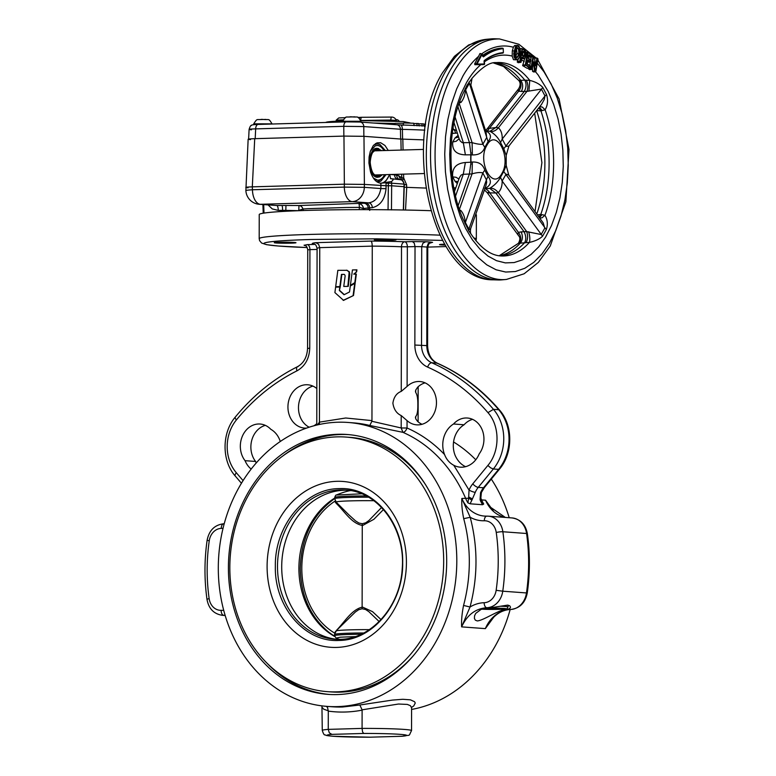 <?xml version="1.0" encoding="UTF-8"?>
<svg xmlns="http://www.w3.org/2000/svg" width="776" height="776" viewBox="0 0 776 776"><rect width="100%" height="100%" fill="white"/><g stroke="black" fill="none" stroke-linecap="round" stroke-linejoin="round"><path stroke-width="1.16" d="M424.841 130.164A79.103 3.725 -179.9 0 0 402.385 129.359L400.445 129.272A4.821 4.035 -85.8 0 0 396.759 124.752L360.103 122.036A4.821 4.035 94.2 0 1 363.789 126.566L343.768 126.333L255.673 128.884C248.786 129.039 247.379 129.349 251.453 129.815M404.16 187.191L406.731 187.356L405.528 210.034M404.073 184.572L406.595 184.775L406.682 187.356M376.185 143.56L375.526 143.579M389.795 174.454L390.541 178.645L391.57 178.819C393.607 179.033 393.568 179.945 391.444 181.545L380.9 183.233C376.496 182.816 373.043 179.091 370.559 172.049L368.92 163.018L369.104 156.927L370.298 151.369L373.227 145.684L376.961 142.871L380.618 142.706L384.964 145.471L388.243 150.437M391.327 178.819A4.821 4.035 94.2 0 1 390.541 178.645L400.843 179.741A4.821 4.772 108.4 0 1 404.092 184.125L403.336 209.995M386.06 182.7L380.609 183.214M298.886 210.694L285.791 210.354A18.352 0.863 -179.9 0 0 282.6 210.354A26.801 1.261 -179.9 0 0 278.264 210.393L272.24 208.909L268.098 204.932M259.271 204.282A14.472 12.115 -85.8 0 0 260.309 204.301A14.472 7.896 88.3 0 1 252.442 189.761L344.321 187.103L344.36 184.184L252.307 186.851L252.442 189.761A14.472 0.533 177.3 0 0 245.876 190.518A14.472 14.472 0 0 0 259.271 204.282L276.809 205.524A31.622 1.494 0.1 0 1 281.93 205.485A23.173 1.096 0.1 0 1 285.956 205.475L298.954 205.524A4.821 4.161 -94.5 0 1 302.931 209.016L303.426 210.529M278.264 210.393A4.821 1.455 89.2 0 0 276.809 205.524L260.309 204.301L352.197 201.644A14.472 12.115 -85.8 0 0 364.342 187.336L380.88 188.558L380.9 183.233M263.685 204.612L263.995 213.08M397.399 179.169A4.821 4.035 94.2 0 1 394.528 174.804L398.476 175.589L401.755 177.84L401.677 174.193M423.9 139.884L400.891 139.059L363.973 136.324L364.38 184.416L386.089 185.745A27.548 1.3 0.1 0 1 388.349 185.736L388.33 183.155A27.461 1.29 -179.9 0 0 386.06 183.175L386.041 188.665C384.877 199.354 380.298 205.689 372.305 207.677A4.821 3.618 87 0 0 368.697 202.866C375.118 201.867 379.183 197.104 380.88 188.558L386.041 188.665M419.195 125.954L418.613 123.539L413.763 123.51M422.076 126.168L421.95 123.791L418.7 123.879M424.22 126.333L423.638 123.908L421.95 123.791M417.051 125.799L416.935 123.413M425.665 124.141L423.686 124.131M414.132 125.644L413.715 123.229L403.607 122.957L403.035 125.353M403.559 123.18L395.023 123.355L394.8 124.606M346.115 121.88L258.311 124.422A4.821 2.629 88.3 0 0 258.165 124.422A4.821 2.629 88.3 0 0 255.673 128.884L255.188 138.681M248.621 139.059L249.106 129.369C250.037 126.517 250.764 125.246 251.298 125.557C251.075 124.965 253.374 124.587 258.165 124.422L346.261 121.871L360.103 122.036A4.821 4.035 94.2 0 0 359.763 122.026L346.406 121.871A4.821 2.629 88.3 0 0 346.261 121.871A4.821 2.629 88.3 0 0 343.768 126.333L343.855 136.11M402.55 181.109L403.665 177.917L406.595 184.775M388.048 209.869L388.349 185.736L391.647 185.774L391.473 209.918M388.339 182.428A4.821 0.718 89.7 0 0 388.33 183.155L391.637 183.194L391.647 185.774L404.18 186.706A19.109 0.902 -179.9 0 1 404.374 186.832L404.374 186.832A19.109 0.902 -179.9 0 1 404.364 186.861M359.191 209.646L359.395 207.376L346.562 207.473L307.762 208.676L302.931 209.016L298.789 210.403L298.954 205.524L363.731 203.225A23.173 1.096 0.1 0 1 365.564 203.06A31.622 1.494 0.1 0 1 368.697 202.866L352.197 201.644A14.472 7.896 88.3 0 1 344.321 187.103L364.342 187.336L364.38 184.416L344.36 184.184L343.952 136.091L363.973 136.324M343.952 136.091L254.722 138.681L252.307 186.851C245.41 187.094 244.004 187.414 248.077 187.782M245.876 190.518L248.145 139.234M400.988 179.867L398.476 175.589M401.852 180.197L401.755 177.84L403.665 177.917L403.588 174.134M375.361 143.686L379.677 144.336M380.744 181.148L377.602 182.127M374.061 144.763L377.679 143.841L379.959 144.472L385.303 150.525M386.002 174.639L381.016 181.002L376.68 181.652M384.838 174.678C382.907 178.47 380.502 180.313 377.621 180.197L373.401 178.082M370.365 151.145L375.235 145.839L377.679 145.432C380.153 145.675 382.306 147.382 384.139 150.563M383.916 150.563C382.093 147.43 379.959 145.743 377.505 145.5L375.147 145.869M376.137 179.877L377.446 180.139C380.298 180.255 382.694 178.431 384.615 174.687M379.561 176.909L377.446 177.277C367.252 177.413 367.31 146.722 377.495 148.371L378.746 148.643M382.287 174.755L379.648 176.87L377.621 177.209C367.475 177.345 367.523 146.79 377.67 148.429L381.588 150.631M377.66 123.335L394.935 123.859M394.994 123.51L373.508 123.025M410.184 122.947L403.336 121.551L360.782 120.61M342.74 120.94C332.021 121.318 326.356 121.822 325.755 122.462M343.215 119.843L336.212 120.144L338.743 117.942L345.368 117.661M455.454 133.191A4.821 4.035 -85.8 0 0 452.835 129.078M453.213 128.971L453 128.011M272.056 123.859L253.723 123.82C257.719 117.7 256.361 120.319 261.842 119.329C270.096 120.319 268.089 117.69 272.056 123.85L272.056 124.014M360.995 121.279L342.652 121.25C346.659 115.129 345.301 117.748 350.781 116.759C359.026 117.739 357.018 115.12 360.995 121.279L360.995 122.104M254.722 138.681C247.913 138.923 246.506 139.234 250.493 139.612M425.878 188.073L406.731 187.356M357.911 121.919L348.385 121.822M484.428 189.907L487.27 192.749L518.775 235.962L517.757 234.003L518.358 232.296L523.994 231.636L495.845 193.011L489.607 192.846C486.562 193.001 486.503 192.729 489.413 192.011M503.789 148.749L500.53 142.541C498.279 137.74 494.748 133.986 489.937 131.27C492.876 132.007 495.689 130.843 498.396 127.778L526.943 91.384L524.236 91.481L496.029 127.448L498.396 127.778C501.073 130.232 502.353 133.976 502.217 139.03L506.156 146.46L508.901 146.034L506.204 155.433L503.789 148.749L545.004 95.962L541.396 89.085L526.943 91.384C528.34 87.416 528.116 83.692 526.264 80.2L529.736 80.384L528.922 91.141M457.947 106.778L469.412 142.522L472.109 142.658C476.988 144.064 480.577 144.579 482.866 144.21L486.659 137.594L486.067 132.201L470.663 84.39L469.131 83.73L465.503 90.074C465.057 95.138 463.534 99.27 460.934 102.481L459.256 102.898M458.141 205.63L469.393 174.018L462.729 174.338L461.06 175.153L459.44 177.617L454.503 191.41M494.089 62.904A96.505 52.642 -91.7 0 1 495.398 62.914A96.505 52.642 -91.7 0 1 524.828 80.141L526.264 80.2M493.604 62.992L503.527 66.455L518.775 80.462L524.828 80.141M468.733 230.744L468.869 229.162L469.82 229.473L470.692 228.522C469.829 233.935 471.352 234.022 471.41 234.614L468.733 230.744L462.855 218.551C447.015 183.02 447.024 127.39 462.738 94.187L467.065 85.176L472.031 78.318C481.847 67.26 489.889 62.022 496.155 62.623A96.777 52.797 -91.7 0 1 529.736 80.384C535.508 81.819 539.873 84.186 542.812 87.465L546.547 94.585C548.225 100.123 547.749 105.187 545.13 109.765L540.94 110.919A96.505 52.642 -91.7 0 1 540.765 214.418L544.946 215.291L542.065 217.784L540.067 218.056M540.94 110.919L536.604 110.59M537.71 214.826L540.765 214.418M539.815 106.632L542.259 107.059L545.13 109.765A96.777 52.797 -91.7 0 1 544.946 215.291C547.546 219.569 548.002 224.351 546.314 229.647L542.56 236.214C539.601 239.056 535.236 241.113 529.455 242.393L524.547 242.801A96.505 52.642 -91.7 0 1 500.986 255.74A96.505 52.642 -91.7 0 1 499.676 255.828M524.547 242.801L518.436 243.295C520.182 239.929 520.298 237.485 518.775 235.962M502.13 279.826A120.629 65.805 -91.7 0 1 497.639 279.952A120.629 65.805 -91.7 0 1 435.743 202.235A120.629 65.805 -91.7 0 1 449.964 70.723A120.629 65.805 -91.7 0 1 490.665 38.926A120.629 65.805 -91.7 0 1 495.146 38.8L499.511 38.945C482.032 38.79 467.006 49.412 454.435 70.8C434.948 103.926 429.409 160.855 441.253 206.261C452.35 251.89 479.694 282.561 506.476 279.428L502.13 279.826M470.838 162.155L472.361 162.019C478.87 161.796 483.002 164.493 484.767 170.128L482.817 172.97C480.528 172.165 476.939 172.456 472.06 173.863L469.364 174.105M488.502 188.5L489.84 188.267C494.671 185.241 498.211 181.574 500.472 177.258L502.14 181.012C502.256 185.988 500.966 189.858 498.279 192.623L495.912 193.108M489.918 131.328L496.029 127.448M524.886 80.238C526.603 83.759 526.39 87.504 524.256 91.461L518.611 91.267L517.941 90.268L518.707 88.668L487.367 128.622L495.961 127.536M484.767 130.834L486.057 130.979C491.092 133.724 491.771 137.265 488.085 141.62L484.806 147.353C483.011 152.571 478.87 155.093 472.371 154.919L471.042 154.841L469.412 142.522M486.319 130.727A28.954 15.792 88.3 0 0 486.232 130.727A28.954 15.792 88.3 0 0 485.592 130.727M471.042 154.841L471.042 154.841A28.945 15.792 -91.7 0 0 471.032 162.155L469.393 174.018M471.071 152.659L470.857 154.812A28.954 15.792 88.3 0 0 470.838 162.194L471.051 164.347M484.99 188.345A28.954 15.792 88.3 0 0 486.911 188.607A28.954 15.792 88.3 0 0 487.9 188.568A28.954 15.792 88.3 0 0 487.997 188.558M484.767 170.128L488.026 176.336C491.693 181.099 491.004 184.979 485.96 187.976L484.66 188.19M489.84 188.267L488.657 188.481L489.84 188.267C492.779 187.889 495.592 189.344 498.279 192.623L526.691 231.607L541.144 234.517L544.771 228.173L543.268 223.022L508.59 174.92L506.107 174.173L502.14 181.012L542.56 236.214M500.472 177.258L503.75 171.535L546.314 229.647M458.897 179.062L456.123 177.287L452.689 176.879C451.913 168.111 456.133 163.319 465.377 162.514L463.253 174.396L455.541 196.076M457.287 183.602L454.94 181.177L457.976 181.662M454.94 181.177L452.689 176.879M459.266 209.792L460.75 210.412C463.33 213.322 464.843 217.28 465.27 222.285L468.869 229.162L486.416 179.848L482.817 172.97L464.999 223.624M470.692 228.522L485.834 185.968L486.678 182.273L486.416 179.848L488.026 176.336M459.993 211.218L460.75 210.412M485.96 187.976L485.194 187.763M472.361 162.019L472.06 173.863L459.382 209.471M465.377 162.514L470.848 162.194M458.616 137.051L455.017 138.012L458.082 135.393M470.857 154.812L465.387 154.851C456.152 154.521 451.942 150.234 452.757 141.969L456.191 141.28L459.14 138.729L460.207 140.97L462.224 142.697L469.451 142.619M452.757 141.969L455.017 138.012M468.985 82.004L488.085 141.62M465.231 88.571L482.866 144.21L484.806 147.353M459.848 101.258L460.934 102.481M465.387 154.851L463.311 142.629L455.124 117.118M472.371 154.919L472.109 142.658L459.12 103.257M508.901 146.034L541.58 104.314L544.267 99.483L545.004 95.962L546.547 94.585M540.882 110.764L538.728 108.009M542.191 110.599L539.368 107.204M487.425 130.795L518.611 91.267C521.472 87.465 521.753 83.789 519.445 80.238M521.327 91.529C523.267 87.543 523.063 83.789 520.715 80.258A96.777 52.797 -91.7 0 0 493.681 62.982M542.812 87.465L502.217 139.03L500.53 142.541M490.335 131.377L486.232 130.727M519.163 243.121C521.482 239.852 521.22 236.244 518.358 232.296L488.24 190.75L485.31 188.568M499.259 255.77A96.777 52.797 -91.7 0 0 520.434 242.975C522.791 239.745 523.005 236.02 521.084 231.801M524.605 242.713C526.332 239.541 526.138 235.856 524.013 231.665M525.982 242.694C527.845 239.532 528.087 235.836 526.691 231.607L523.994 231.636M471.41 234.614C481.275 248.689 491.392 255.808 501.752 255.983A96.777 52.797 -91.7 0 0 529.455 242.393C530.153 239.493 529.892 235.962 528.669 231.811M539.068 216.688L540.697 214.564M539.659 217.503L542.007 214.661M503.75 171.535L506.195 165.404L506.204 155.433M489.821 188.461L495.845 193.011M518.824 58.132L516.942 59.878L515.351 59.228L514.013 56.735L513.722 53.447L515.613 46.366L517.107 45.483L519.26 47.103M484.234 61.983A104.003 56.735 -91.7 0 1 512.179 56.085L513.499 59.694L516.942 59.878C517.563 60.47 518.494 59.189 519.745 56.047L520.075 54.475C520.143 47.937 519.154 44.94 517.107 45.483L514.653 45.503L513.382 47.239A113.131 61.711 88.3 0 0 481.964 53.69M512.179 56.085L512.305 50.925L513.382 47.239M524.751 58.365L522.655 65.65L527.195 68.327L529.591 68.055L525.333 64.854L527.447 52.506L525.75 52.419M520.318 48.539L522.481 49.101L520.366 61.459L521.094 61.915L518.087 62.662L518.64 62.342L517.262 62.09L518.552 58.365M520.027 49.732L520.395 48.568L522.025 48.645M482.604 64.641L484.263 64.486L482.614 64.641L482.895 63.971L482.604 64.641L474.873 64.68L474.67 63.855L478.579 56.367A113.131 61.711 88.3 0 0 462.962 75.941L456.666 88.901L451.584 103.577L447.849 119.611L445.54 136.605L444.726 154.152L445.424 171.816L447.606 189.169L451.225 205.786L456.201 221.267L462.399 235.225L469.684 247.321L477.861 257.263L486.736 264.82L496.097 269.776L505.709 272.046L515.342 271.542L524.76 268.302L533.733 262.395L542.036 253.956L549.476 243.208L555.858 230.404L561.048 215.854L564.899 199.927L567.324 182.99L568.265 165.482L567.692 147.809L565.636 130.416L562.125 113.723L557.265 98.135L551.154 84.031L543.966 71.77L537.332 63.254M484.049 61.585L484.34 60.489A106.613 58.161 -91.7 0 1 503.382 52.584L503.207 48.675A110.522 60.295 88.3 0 0 483.438 56.89L482.187 54.126L477.017 64.039L484.641 63.991L484.263 64.486L484.496 63.816L484.263 64.486L474.873 64.68L474.67 63.855L476.445 63.71L481.615 53.796L482.255 54.019L482.701 56.202M527.408 60.712L530.571 61.711L528.64 62.187L527.467 61.44M529.756 65.562L530.357 62.032L528.747 62.206M530.745 59.752L531.191 57.162A113.131 61.711 88.3 0 0 531.094 57.084M527.67 60.421L528.194 59.946L530.706 61.537L530.939 60.179L528.427 58.588L528.417 55.406L529.077 54.815L531.822 56.551L529.756 57.201L528.349 56.308M482.604 55.435A111.113 60.606 -91.7 0 1 501.209 48.151L502.8 48.209A111.007 60.557 -91.7 0 0 482.953 56.454L482.876 56.454M535.314 65.708L536.08 65.853L535.314 65.708L534.499 56.716L533.704 56.212L531.589 68.569L532.249 68.986L533.471 61.837L534.577 71.217L532.462 70.975L535.741 71.45L533.616 71.945L532.598 71.363L532.462 68.23M529.746 69.714L532.317 69.074L529.62 69.685L530.144 69.374L528.728 69.19L528.941 68.172M535.44 65.708L537.031 58.074L534.868 57.967L534.761 58.782M533.51 62.08L534.237 61.983L535.042 70.752L535.877 71.285L537.991 58.927L537.332 58.52L536.08 65.853M527.137 63.952L527.534 60.538L528.194 59.946M529.077 54.815L528.281 55.581M480.072 53.515L482.255 54.019L479.878 53.66L478.579 56.367M482.604 56.192L483.438 56.89M525.313 57.434L524.072 58.666C524.925 59.316 525.614 57.366 526.157 52.816C525.352 50.653 524.634 49.645 524.023 49.771L520.395 48.568M522.18 48.655L519.736 61.304L517.35 61.459L517.262 62.09L519.91 61.925L519.736 61.304L520.366 61.459L519.91 61.925L519.736 61.304M521.744 58.666L524.072 58.666L521.996 57.715L522.452 57.249C527.059 61.45 527.011 48.073 522.481 49.101M522.452 48.83L525.517 51.216M521.763 57.996L522.452 57.249M522.82 51.856L523.48 51.264L523.014 51.73L524.508 53.137L524.266 55.697L522.539 55.474L522.917 51.701M522.791 52.011L522.326 54.805M523.48 51.264C526.419 51.42 525.11 59.092 522.684 55.872L522.345 54.65M522.655 55.6L523.713 56.105M522.714 52.972L522.655 55.552M516.651 57.375L518.077 55.862L518.795 52.312L518.601 49.48L517.117 48.005C516.845 46.502 516.224 48.51 515.264 54.029C515.962 57.036 516.428 58.151 516.651 57.375M516.399 48.597L517.029 52.981L515.555 57.123M519.251 53.835C517.233 59.209 515.914 58.714 515.283 52.351C516.942 46.279 518.329 46.298 519.435 52.399L519.251 53.835L516.923 53.709M520.007 54.378C522.112 47.549 515.827 42.156 514.818 50.12C512.335 56.347 518.077 63.739 519.678 55.911L520.007 54.378M522.762 65.019L522.655 65.65L525.507 65.465L525.333 64.854L522.762 65.019M531.783 69.452L528.728 69.19L528.728 68.56L530.959 68.424L533.073 56.066L531.298 55.979M480.373 53.816L479.878 53.66L480.373 53.816M335.678 286.693L339.859 286.577L341.45 274.423L343.264 274.365C344.816 274.316 345.388 275.238 344.98 277.139L343.758 286.46L347.871 286.344L349.132 272.23L347.192 270.31L337.841 270.32L335.678 286.693L340.266 286.606L341.857 274.452L344.078 274.394M344.292 274.403L343.671 274.394M343.758 286.46L348.279 286.373L349.772 274.132L349.307 271.697L346.416 270.164M350.296 286.034L349.51 291.97L344.04 294.744L339.345 290.486L340.208 287.033L335.62 287.13L334.902 292.591L343.555 300.37L353.516 295.501L355.156 283.095L350.296 286.034M344.272 294.618L339.752 290.515M339.345 290.486L339.801 287.004M343.147 300.341L353.516 295.501M353.109 295.472L354.758 283.065M350.393 285.325L355.253 282.396L356.349 274.103L353.73 274.141L356.659 271.813L356.921 269.844L352.44 269.932L350.393 285.325L355.253 282.396M354.845 282.357L355.951 274.074M354.176 274.132L356.659 271.813M356.252 271.784L356.514 269.805M319.45 422.134L319.751 247.651L372.267 246.128L371.956 420.611L345.708 418.002L319.45 422.134L317.462 424.909M329.412 694.452A130.281 109.018 94.2 0 1 267.468 663.645M228.406 567.586A130.281 109.018 -85.8 0 0 327.928 694.355A130.281 109.018 -85.8 0 0 446.695 561.261A130.281 109.018 -85.8 0 0 347.163 434.502A130.281 109.018 -85.8 0 0 228.406 567.586M439.943 235.167A108.572 5.112 -179.9 0 0 308.479 234.478A108.572 5.112 -179.9 0 0 259.194 238.668L259.233 214.574A108.572 5.112 0.1 0 1 308.518 210.374A108.572 5.112 0.1 0 1 430.816 210.703M294.22 242.451A10.854 0.514 0.1 0 1 295.986 242.733A10.854 0.514 0.1 0 1 288.216 243.208A10.854 0.514 0.1 0 1 276.033 242.985A10.854 0.514 0.1 0 1 274.267 242.694A10.854 0.514 0.1 0 1 282.037 242.219A10.854 0.514 0.1 0 1 294.22 242.451M391.104 240.259A10.854 0.514 0.1 0 1 379.998 240.259A10.854 0.514 0.1 0 1 374.313 239.803A10.854 0.514 0.1 0 1 379.241 239.377A10.854 0.514 0.1 0 1 390.347 239.377A10.854 0.514 0.1 0 1 396.032 239.842A10.854 0.514 0.1 0 1 391.104 240.259M445.22 245.09A10.854 0.514 0.1 0 1 441.282 244.906A10.854 0.514 0.1 0 1 439.526 244.624A10.854 0.514 0.1 0 1 444.696 244.197M401.25 391.385L407.109 386.419A21.718 18.168 94.2 0 1 419.884 381.53A21.718 18.168 94.2 0 1 436.471 402.657A21.718 18.168 94.2 0 1 416.683 424.841A21.718 18.168 94.2 0 1 407.051 420.602L401.211 415.567C396.584 413.453 393.81 409.321 392.889 403.171C393.83 397.06 396.623 393.131 401.25 391.385L401.502 246.778A4.821 3.211 92.5 0 1 404.733 241.792A4.821 2.629 -91.7 0 1 406.585 243.344A4.821 2.629 -91.7 0 1 407.351 246.807L401.502 246.778A50.663 2.386 0.1 0 0 372.267 246.128L371.908 242.655L371.006 241.074L315.764 242.675L318.577 244.197L319.751 247.651A50.663 2.386 0.1 0 0 317.083 248.417C316.317 245.488 315.395 244.081 314.319 244.188L314.329 244.197M425.083 382.849A21.718 18.168 -85.8 0 0 417.653 387.195L415.732 390.066L415.684 392.452C417.226 394.654 417.934 398.845 417.837 405.024C417.915 411.105 417.187 414.976 415.645 416.634L415.412 417.43M415.451 391.511L415.693 390.183M472.555 419.35A21.718 18.168 -85.8 0 0 464.077 424.782L453.533 423.997A21.718 18.168 94.2 0 1 467.356 418.022A21.718 18.168 94.2 0 1 482.711 431.281A21.718 18.168 94.2 0 1 479.18 453.892A22.921 19.177 94.2 0 1 460.265 467.162A22.921 19.177 94.2 0 1 453.766 465.27C449.488 462.991 446.423 459.411 444.561 454.542A22.921 19.177 94.2 0 1 444.745 434.715A22.921 19.177 94.2 0 1 453.533 423.997M464.077 424.782A22.921 19.177 -85.8 0 0 455.279 435.501A22.921 19.177 -85.8 0 0 455.105 455.318C457.248 460.178 460.323 463.757 464.3 466.046A22.921 19.177 -85.8 0 0 465.6 466.667M251.181 469.102A22.921 19.177 94.2 0 1 245.041 460.672A21.718 18.168 94.2 0 1 242.228 436.539A21.718 18.168 94.2 0 1 260.115 424.026A21.718 18.168 94.2 0 1 270.795 429.293A22.921 19.177 94.2 0 1 279.554 439.497A22.921 19.177 94.2 0 1 280.281 441.515M312.932 386.099A21.718 18.168 -85.8 0 0 298.469 407.74A21.718 18.168 -85.8 0 0 309.188 427.217M306.578 428.1A21.718 18.168 94.2 0 1 304.522 428.08A21.718 18.168 94.2 0 1 287.935 406.954A21.718 18.168 94.2 0 1 307.723 384.78A21.718 18.168 94.2 0 1 316.831 388.563M319.305 424.491L319.47 422.794M415.645 418.623L415.645 416.634L415.684 418.73L417.595 421.378A21.718 18.168 -85.8 0 0 422.018 424.288M411.61 707.353L413.753 705.947L415.257 703.046L414.588 701.737L410.436 699.836L402.792 699.283L392.355 700.097L359.841 705.006L362.091 709.827L398.476 704.026L407.342 704.424L410.388 705.685L411.581 707.76L411.445 707.004M456.802 560.97A142.347 119.116 94.2 0 1 327.045 706.383A142.347 119.116 94.2 0 1 218.299 567.877A142.347 119.116 94.2 0 1 348.055 422.464A142.347 119.116 94.2 0 1 456.802 560.97M411.571 709.439A142.347 119.116 -85.8 0 0 510.162 609.5M510.831 609.461A4.821 2.629 -91.7 0 1 510.657 609.48C502.673 609.829 495.845 613.767 490.151 621.304L485.339 628.628L493.905 616.959M463.553 605.445C461.962 613.418 461.322 620.558 461.623 626.872L470.033 607.007C477.919 576.869 477.967 546.964 470.198 517.291L463.709 518.678A142.347 119.116 94.2 0 1 469.315 561.902A142.347 119.116 94.2 0 1 463.553 605.445L470.033 607.007A38.451 32.175 -85.8 0 1 484.166 602.71A4.821 2.629 88.3 0 0 486.795 607.724A19.303 16.15 -85.8 0 0 502.761 591.196L526.477 592.951A19.303 16.15 94.2 0 1 510.501 609.48A33.63 28.14 -85.8 0 0 485.339 628.628L461.623 626.872C467.123 614.941 475.513 608.559 486.795 607.724L489.637 607.938L507.591 605.125L509.687 605.755L510.53 607.181L509.813 608.539L507.659 609.267C500.297 608.636 483.875 620.499 477.25 620.936L475.3 620.131L474.417 618.453L474.543 615.843L475.736 613.38L481.091 609.383L489.637 607.938M484.311 520.764A14.472 12.115 94.2 0 1 496.242 532.472A4.821 0.66 -8 0 1 502.867 531.744A19.303 16.15 -85.8 0 0 488.337 516.176L486.804 516.137A4.821 2.629 -91.7 0 0 484.311 520.764A38.451 32.175 -85.8 0 1 470.198 517.291L461.846 498.454C461.526 504.177 462.147 510.918 463.709 518.678M348.055 422.464L353.322 422.862A142.347 119.116 94.2 0 1 369.774 425.471L402.928 432.339L401.192 427.974L371.956 421.3L371.956 420.611M363.711 733.446A39.809 1.872 0.1 0 1 400.251 734.358A39.809 1.872 0.1 0 1 401.91 736.269L370.084 737.19A39.809 1.872 0.1 0 1 333.544 736.288A39.809 1.872 0.1 0 1 331.876 734.368L363.711 733.446L362.557 731.875L362.082 728.402L328.258 729.382L328.287 711.126A147.168 123.151 -85.8 0 0 345.194 712.019A147.168 123.151 -85.8 0 0 362.111 710.147L362.091 709.827M331.876 734.368L329.305 732.835L328.258 729.382A44.63 2.105 -179.9 0 0 322.273 730.42C323.34 733.766 324.242 735.25 324.998 734.862C326.677 735.386 324.64 735.493 333.195 736.278L370.259 737.19M370.084 737.19L402.269 736.269C411.377 734.203 408.011 737.442 411.542 730.575A44.63 2.105 -179.9 0 0 404.296 729.421A44.63 2.105 -179.9 0 0 362.082 728.402L362.111 710.147M326.347 706.335L327.559 707.508L328.287 711.126M369.327 629.646A31.156 1.465 -179.9 0 0 350.063 629.85A31.156 1.465 -179.9 0 0 335.959 630.985L355.379 611.992L358.716 609.693L362.12 608.753L365.554 609.49L368.784 611.604L379.154 621.557M335.678 501.568L335.29 502.247L336.377 502.344M381.559 507.485L368.94 520.502L365.7 522.811L362.266 523.742L358.871 523.005L355.534 520.89L348.793 514.779M335.416 498.047C312.97 513.896 301.253 537.332 300.273 568.342C300.807 595.561 310.284 616.833 328.704 632.13A77.581 63.234 -86.1 0 0 334.534 636.136M443.678 561.271A127.633 106.797 94.2 0 1 327.336 691.649A127.633 106.797 94.2 0 1 229.832 567.469A127.633 106.797 94.2 0 1 346.183 437.082A127.633 106.797 94.2 0 1 443.678 561.271M413.113 655.953A127.633 106.797 94.2 0 1 331.09 691.93L327.336 691.649M406.42 562.348A83.148 69.578 94.2 0 1 336.609 647.427A83.148 69.578 94.2 0 1 267.099 566.383A83.148 69.578 94.2 0 1 336.9 481.314A83.148 69.578 94.2 0 1 406.42 562.348M336.735 639.317A74.797 62.584 94.2 0 1 331.468 638.444A74.797 62.584 94.2 0 1 281.707 566.742A74.797 62.584 94.2 0 1 342.429 490.325A74.797 62.584 94.2 0 1 347.764 490.228M349.772 490.5L348.938 490.859A18.721 0.883 0.1 0 1 350.597 490.636M334.611 636.465A77.571 64.912 94.2 0 1 298.905 568.255A77.571 64.912 94.2 0 1 334.737 498.047M346.183 437.082L349.937 437.363A127.633 106.797 94.2 0 1 425.762 485.019M334.689 633.129A74.156 60.441 93.9 0 1 301.806 568.197A74.156 60.441 93.9 0 1 335.29 500.947A3.618 1.794 -122.8 0 1 335.271 500.898M361.141 634.254A32.573 1.533 -179.9 0 0 349.287 634.458A32.573 1.533 -179.9 0 0 334.495 635.719L336.124 638.095L340.392 637.183L355.204 636.611M361.635 493.808L336.377 495.04C335.979 494.758 335.436 495.544 334.737 497.406A32.573 1.533 0.1 0 1 349.53 496.145A32.573 1.533 0.1 0 1 366.224 495.932M362.266 523.742L362.12 608.753M383.47 509.551L373.896 519.28L362.654 525.478C351.819 523.752 344.796 511.753 336.755 503.905L335.29 502.247L335.29 500.947M335.057 632.197L335.397 631.645M363.721 632.983A32.573 1.533 0.1 0 0 349.287 633.197A32.573 1.533 0.1 0 0 334.505 634.458L336.532 630.296C344.622 621.964 351.664 609.49 362.508 607.075L372.529 611.653L381.045 619.597M322.312 707.567L323.679 709.177L328.287 710.806M265.324 425.355A21.718 18.168 -85.8 0 0 251.754 440.312A21.718 18.168 -85.8 0 0 255.585 461.458A22.921 19.177 -85.8 0 0 256.264 462.952M493.226 510.773L485.563 500.21L489.928 506.903M509.211 517.718A142.347 119.116 -85.8 0 0 491.305 479.083M475.775 459.77A142.347 119.116 -85.8 0 0 453.553 441.961M427.76 247.098L446.113 246.564M414.859 345.039A24.124 20.186 -85.8 0 0 427.605 367.087C428.672 364.351 430.04 362.906 431.737 362.751A19.303 16.15 94.2 0 1 421.533 345.116L421.707 246.671L415.024 246.593L414.859 345.039L427.586 345.64L427.76 247.185L426.975 247.059L426.8 345.514A19.303 16.15 -85.8 0 0 437.004 363.149A217.144 181.7 94.2 0 1 498.725 409.718A42.224 35.327 94.2 0 1 498.619 469.364L483.526 487.764A19.303 16.15 -85.8 0 0 480.538 492.731L480.072 499.511L480.402 500.762L480.79 499.143L481.605 499.909A142.347 119.116 -85.8 0 0 480.771 497.998M480.819 498.337L481.925 501.936L483.71 504.031A33.63 28.14 94.2 0 1 481.605 499.909L485.563 500.21A33.63 28.14 -85.8 0 0 505.225 517.427M480.402 500.762L482.536 504.72L483.71 504.031M427.605 367.087C450.449 377.262 470.557 392.433 487.959 412.628C500.074 426.024 500.035 451.351 487.861 465.454L472.768 483.855A24.124 20.186 -85.8 0 0 469.034 490.063A4.821 0.989 23 0 0 475.271 492.343A19.303 16.15 94.2 0 1 478.249 487.376L493.352 468.976A42.224 35.327 -85.8 0 0 493.458 409.33A217.144 181.7 -85.8 0 0 431.737 362.751L437.004 363.149A4.821 2.532 -66.1 0 1 437.46 363.255C431.33 360.248 428.032 354.37 427.586 345.64M480.538 492.731A4.821 0.989 23 0 0 481.382 492.527L484.399 487.503L499.502 469.102C513.13 453.194 513.198 425.306 499.521 410.067C481.673 389.348 460.983 373.741 437.46 363.255M453.766 465.27L469.034 490.063L468.636 498.24L471.895 500.132L475.271 492.343M486.668 516.147A33.63 28.14 94.2 0 1 484.525 516.088A33.63 28.14 94.2 0 1 461.846 498.454L468.636 498.24L467.899 502.858L470.081 503.799L471.895 500.132M482.536 504.72L470.081 503.799M369.774 425.471L371.888 421.281M316.773 423.677A21.718 18.168 94.2 0 1 313.844 425.83M245.041 460.672L255.585 461.458M475.717 214.389A108.572 5.112 0.1 0 1 476.377 214.952L476.328 239.047A108.572 5.112 -179.9 0 0 473.748 237.941M282.842 455.978A130.281 109.018 94.2 0 1 348.647 434.618M487.861 608.442L500.772 608.772L488.647 609.121L484.079 608.791L487.861 608.442M488.647 608.442L488.647 609.121M496.989 608.491L496.989 609.121M425.413 125.867L400.406 124.907A4.821 2.095 -88.6 0 1 402.385 129.359L402.599 139.156M400.659 139.069L400.445 129.272L363.789 126.566L363.866 136.314M396.759 124.752L400.406 124.907A4.821 2.095 -88.6 0 0 400.29 124.907M389.727 174.532L385.963 180.837L383.237 182.729L381.094 183.233M282.6 211.441L282.6 210.354A4.821 0.679 89.7 0 0 281.93 205.485M285.791 211.266L285.956 205.475M390.6 174.513L394.528 174.804M401.134 150.069L400.891 139.059M372.305 207.677A26.801 1.261 -179.9 0 0 369.648 207.842L369.715 210.422M365.564 203.06A4.821 4.093 85.8 0 1 369.648 207.842A18.352 0.863 -179.9 0 0 368.202 207.968L368.251 209.646M400.009 179.547C397.933 179.081 396.817 177.578 396.662 175.056M391.444 181.545A4.821 2.58 91.8 0 1 391.637 183.194L404.092 184.125A19.012 0.892 -179.9 0 1 404.286 184.251L403.52 209.995M404.277 184.281A19.012 0.892 -179.9 0 0 404.286 184.251C402.744 180.546 401.599 179.043 400.843 179.741M455.657 188.19L453.863 188.151M363.731 203.225A4.821 4.472 83.4 0 1 368.202 207.968L363.352 208.531L359.395 207.376A4.821 0.543 89.8 0 0 358.881 203.787A4.821 4.472 83.4 0 1 363.352 208.531L363.246 209.646M381.53 174.775C375.274 178.441 371.491 174.27 370.171 162.262C371.287 151.184 374.837 147.314 380.832 150.66M372.431 152.659L376.04 149.535L378.184 149.506L380.337 150.67M381.035 174.784A13.454 7.333 -91.7 0 1 377.834 176.268A13.454 7.333 -91.7 0 1 377.417 176.259L375.293 175.521L373.023 173.261M380.017 174.813A13.454 7.333 -91.7 0 1 377.33 176.249M376.554 149.429L379.319 150.699M376.244 149.487L378.95 150.709M390.697 120.94L390.803 120.076L395.391 120.416M360.724 120.464L390.803 120.076A4.821 0.883 -90.4 0 1 391.599 117.069A4.821 0.883 -90.4 0 1 391.647 117.069M360.656 120.29L360.743 120.29A4.821 0.883 -90.4 0 1 361.538 117.283A4.821 3.977 86.2 0 0 361.247 117.292A4.821 3.977 86.2 0 0 359.104 118.253M395.818 119.485L397.758 119.882L399.397 121.308M340.567 117.826L345.621 117.68L340.567 117.826M395.45 120.173L396.187 120.29A4.821 4.821 0 0 0 391.599 117.069L361.538 117.283A4.821 0.883 -90.4 0 1 361.587 117.283L391.56 117.079M454.426 133.268L452.272 133.113M259.863 119.591L265.925 119.417L259.863 119.591M348.802 117.011L354.865 116.837L348.802 117.011M402.822 139.146L403.064 150.011M389.445 174.542A20.467 11.165 -91.7 0 1 380.512 183.204M379.648 174.823A13.396 7.304 -91.7 0 1 377.02 176.201M536.633 110.687A96.777 52.797 -91.7 0 1 536.885 213.691M493.284 279.806C431.097 281.116 401.153 139.292 442.524 72.76L454.445 56.347L468.655 44.969L486.319 39.324C470.576 41.07 457.045 51.643 445.715 71.052C427.052 102.868 421.067 156.568 431.233 201.023C440.972 246.749 466.803 279.554 493.284 279.806L497.639 279.952M485.592 130.746A28.945 15.792 -91.7 0 1 486.416 130.727M488.657 188.481A28.945 15.792 -91.7 0 1 488.085 188.558A28.945 15.792 -91.7 0 1 485.01 188.287M501.8 173.62C492.615 191.381 476.842 161.253 486.95 145.248C496.126 127.497 511.908 157.625 501.8 173.62M514.003 50.915L512.305 50.925M529.591 68.055L530.289 66.212L527.438 64.398M533.742 71.974L535.527 71.78L538.117 74.923L548.186 91.364L553.676 104.44L558.012 118.835L561.096 134.209L562.862 150.185L563.26 166.374L562.28 182.389L559.952 197.841L556.324 212.352L551.493 225.564L545.567 237.175L538.689 246.884L531.036 254.47L522.782 259.737L514.139 262.569L505.312 262.889L496.504 260.688L487.949 256.022L479.84 249.009L472.38 239.813L465.745 228.658L460.1 215.825L455.58 201.605L452.292 186.356L450.322 170.448L449.711 154.269L450.478 138.196L452.612 122.637L456.045 107.961L460.701 94.517L466.473 82.654A104.003 56.735 -91.7 0 1 480.839 64.641M520.638 62.381L519.91 61.925M529.862 57.22L531.735 56.929L532.055 55.174L528.078 52.652L525.973 65L530.124 67.687L530.144 65.814L527.292 64.001L527.641 60.383M527.166 63.71A104.003 56.735 -91.7 0 1 528.388 64.699M527.399 64.127L530.26 66.367M531.356 57.017L528.553 55.29M528.398 58.316L530.794 59.781L528.281 58.19L528.514 55.251M528.049 52.38L531.909 54.776L527.932 52.254L526.031 52.118M533.665 55.94L531.531 55.678M537.031 58.074L534.722 58.268M537.302 58.239L538.059 59.025L537.186 58.122L534.809 57.938M533.471 61.837L534.237 61.983M534.402 70.829L535.042 70.752L534.577 71.217M533.5 61.828L532.258 69.122M535.411 71.751L537.962 59.083M530.959 68.424L531.589 68.569L531.133 69.035L530.959 68.424L531.133 69.035M532.055 55.678L533.393 55.775M535.392 65.669L534.499 56.667M525.507 65.465L525.973 65L525.333 64.854M526.021 52.099L527.777 52.205M530.076 67.735L527.331 68.346M531.832 56.697L532.026 55.329M530.241 62.002L530.91 60.334M484.593 63.826L484.234 60.887C490.228 56.299 496.495 53.699 503.023 53.078L503.023 53.078A106.137 57.899 88.3 0 0 484.088 60.935M484.282 64.486L484.079 61.75M477.017 64.039L476.648 64.524L476.445 63.71L477.017 64.039M476.648 64.524L476.445 63.71M503.207 48.665L503.382 52.584M503.284 48.665L502.8 48.209L503.284 48.665M521.113 62.061L521.792 57.841M524.207 61.566A104.003 56.735 88.3 0 0 521.53 59.907M519.435 52.399L518.795 52.312M485.689 608.2A13.755 0.65 0.1 0 1 504.187 608.462A13.755 0.65 0.1 0 1 499.938 609.335A13.755 0.65 0.1 0 1 481.663 609.17L499.996 609.335C510.239 608.413 505.651 609.82 508.115 606.88A15.685 0.737 -179.9 0 0 505.574 606.473A15.685 0.737 -179.9 0 0 500.433 606.231M401.211 415.567L401.192 427.974L407.041 428.003C405.984 430.748 404.616 432.193 402.928 432.339A142.347 119.116 94.2 0 1 465.804 498.745A33.63 28.14 -85.8 0 0 467.899 502.858M472.768 483.855A4.821 1.698 39.4 0 0 475.552 486.261A4.821 1.698 39.4 0 0 478.249 487.376L483.526 487.764A4.821 1.698 39.4 0 0 484.399 487.503M487.861 465.454L490.655 467.86L493.352 468.976L498.619 469.364A4.821 1.698 39.4 0 0 499.502 469.102M431.029 242.122L425.752 241.734L422.901 243.227L421.707 246.671L426.975 247.059L428.168 243.615L431.029 242.122L432.591 242.374L431.214 242.607M236.408 419.913A4.821 1.698 39.4 0 1 235.312 417.042C221.684 432.95 221.616 460.837 235.293 476.076A4.821 2.018 -40.6 0 1 235.06 475.261A4.821 2.018 -40.6 0 1 236.321 472.739A37.393 31.292 94.2 0 1 236.408 419.913A212.314 177.665 94.2 0 1 296.927 370.87C305.036 366.282 309.314 358.687 309.75 348.084L309.925 249.63L307.733 249.823C306.51 244.391 305.104 246.186 304.076 245.177L304.832 245.255M243.082 480.625L236.321 472.739M308.344 348.395L309.75 348.084M314.784 244.401L307.296 244.615A4.821 2.629 -91.7 0 1 309.158 246.167A4.821 2.629 -91.7 0 1 309.925 249.63L317.074 249.426M407.109 386.419L407.351 246.807L415.024 246.593L414.258 243.121L412.405 241.578L404.733 241.792A55.494 2.609 -179.9 0 0 371.006 241.074M259.194 238.668L259.611 240.686L261.638 243.063L266.585 244.683L278.138 246.011L307.17 247.554A103.742 4.889 0.1 0 1 311.108 239.493L376.67 238.824L442.592 240.424M359.841 705.006L342.575 707.004A142.347 119.116 94.2 0 1 332.312 706.781L327.045 706.383M368.522 497.193A32.573 1.533 -179.9 0 0 349.52 497.406A32.573 1.533 -179.9 0 0 334.737 498.667L336.183 502.15A31.156 1.465 0.1 0 1 350.286 500.879A31.156 1.465 0.1 0 1 373.857 500.714M338.879 640.452C372.897 640.51 403.491 603.233 402.686 562.687C403.627 522.102 373.169 486.591 339.141 488.618C305.123 488.56 274.539 525.837 275.344 566.383C274.394 606.968 304.861 642.48 338.879 640.452M340.286 489.908A74.797 62.584 94.2 0 1 345.679 490.034C378.513 491.392 405.77 528.893 402.21 568.701C400.348 606.638 371.229 639.327 339.946 639.327L334.631 639.211A74.797 62.584 94.2 0 1 277.498 566.432A74.797 62.584 94.2 0 1 340.286 489.908M339.878 639.337A74.797 62.584 94.2 0 1 334.631 639.211M484.525 516.088L486.804 516.137A4.821 2.629 -91.7 0 1 486.95 516.147A19.303 16.15 -85.8 0 1 488.337 516.176L512.053 517.932C520.541 519.27 525.643 524.537 527.37 533.752C530.115 553.404 530.076 573.134 527.263 592.942C525.313 602.845 519.774 608.365 510.657 609.48A4.821 2.629 -91.7 0 1 510.501 609.48L507.659 609.267M225.108 615.339A33.63 28.14 94.2 0 0 223.721 615.339C222.12 614.941 221.238 613.263 221.092 610.324A14.472 12.115 94.2 0 1 209.151 598.626A173.717 145.364 94.2 0 1 209.258 540.785L207.114 540.3C204.301 560.107 204.272 579.837 207.008 599.489C208.734 608.704 213.846 613.971 222.324 615.31A19.303 16.15 -85.8 0 0 223.721 615.339L225.147 615.446M207.008 599.489A4.821 0.66 -8 0 1 209.151 598.626M223.711 610.382L221.092 610.324M527.263 592.942L526.477 592.951A178.538 149.399 94.2 0 0 526.584 533.5L502.867 531.744A178.538 149.399 -85.8 0 1 502.761 591.196L496.145 590.313A14.472 12.115 94.2 0 1 484.166 602.71M496.242 532.472A173.717 145.364 94.2 0 1 496.145 590.313M527.37 533.752A4.821 0.66 172 0 0 526.584 533.5A19.303 16.15 94.2 0 0 512.053 517.932M209.258 540.785A14.472 12.115 94.2 0 1 221.238 528.388C221.393 525.468 222.275 523.926 223.876 523.761L224.215 523.742M221.238 528.388L223.051 528.272M307.296 244.615L304.299 245.226M315.764 242.675A55.494 2.609 -179.9 0 0 314.697 244.353M425.752 241.734L412.405 241.578M480.383 497.775L480.072 499.511M298.081 366.631C296.568 366.767 296.18 368.183 296.927 370.87M487.959 412.628L493.458 409.33L498.725 409.718A4.821 2.018 -40.6 0 1 499.521 410.067M472.38 498.949L468.626 496.902M444.561 454.542C433.454 442.96 420.941 434.114 407.041 428.003L407.051 420.602M263.209 213.206L262.909 204.554M379.959 144.472L379.396 144.2M381.016 181.002L380.473 181.303M377.834 176.268C373.324 175.619 370.782 170.953 370.21 162.271C370.685 154.366 372.965 150.069 377.058 149.38M336.212 121.211L336.212 120.154M357.978 117.516L361.247 117.292A4.821 4.821 0 0 1 361.538 117.283M452.854 128.923L456.55 130.62M453.213 128.098L453.068 127.604M424.123 173.543L374.614 174.969M376.486 143.541L375.875 143.56M396.187 120.29L396.74 121.172M253.723 124.703L253.723 123.82M342.652 121.968L342.652 121.25M423.424 149.419L373.916 150.854M535.081 211.218L541.91 162.63L534.664 113.189M499.191 255.76L518.436 243.295M488.928 188.452L487.9 188.568M459.14 138.691L453.96 122.55M470.896 84.914L472.031 78.318M518.775 80.462C520.589 82.663 520.56 85.399 518.707 88.668M487.367 128.622L485.514 130.494M508.765 175.114L506.195 165.404M521.899 57.686L521.016 62.284L518.203 62.691M453.805 187.821L455.764 187.87M484.913 188.558L486.911 188.607M501.228 48.151L502.819 48.209M537.894 60.004L559.108 98.93L568.992 149.419L565.879 201.799L550.262 245.992L538.34 262.404L524.139 273.782L506.476 279.428M486.319 39.324L490.665 38.926M452.224 133.453L457.326 133.036M536.129 58.006L518.853 44.261L499.511 38.945M348.88 514.866L336.183 502.15M348.948 490.859A77.93 77.93 0 0 0 336.377 495.04M334.737 497.406L334.737 498.667M334.505 634.458L334.495 635.719M322.273 730.42L321.933 705.879M411.581 707.76L411.542 730.575M222.324 615.31L225.166 615.523M489.85 506.796L505.322 517.427M207.114 540.3C209.064 530.386 214.603 524.877 223.731 523.761M476.008 240.822L476.328 239.047M429.186 242.704L431.437 242.549C430.243 243.683 429.118 241.627 427.76 247.185M307.733 249.823L307.558 348.269C307.102 357.086 303.717 363.246 297.402 366.747C273.889 378.572 253.199 395.333 235.312 417.042M235.293 476.076L241.452 483.254M480.829 498.367L481.382 492.527M418.109 421.834L418.167 386.71M316.773 425.073L317.083 248.417M508.115 606.88L508.115 605.183M336.124 638.095A77.93 77.93 0 0 0 339.19 639.346"/></g></svg>
